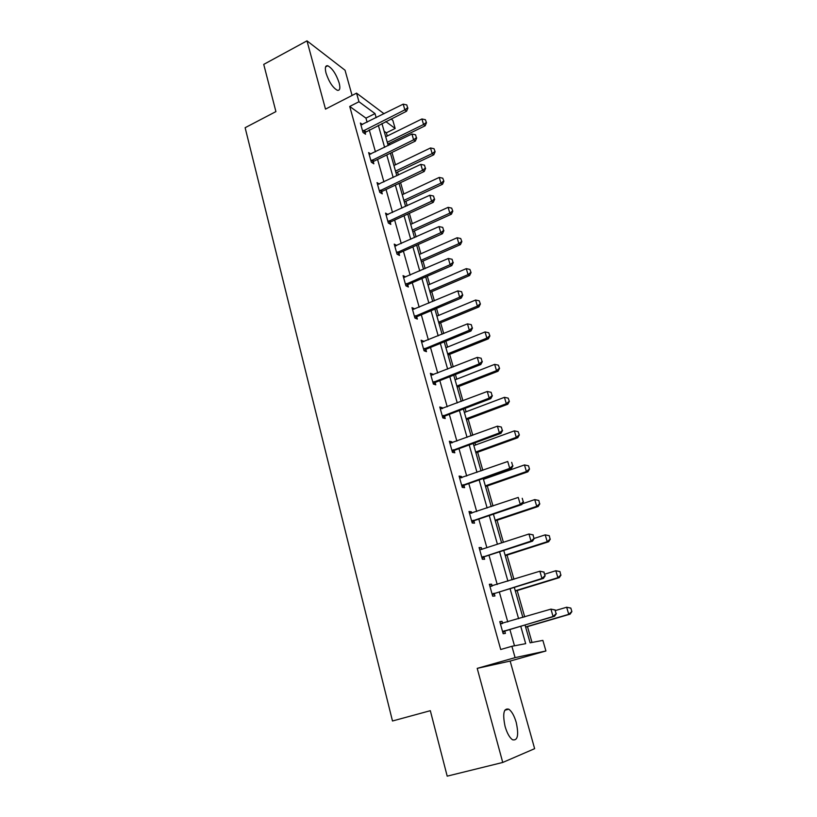 <?xml version="1.0" encoding="UTF-8"?>
<svg xmlns="http://www.w3.org/2000/svg" width="817" height="817" viewBox="0 0 817 817"><rect width="100%" height="100%" fill="white"/><g stroke="black" fill="none" stroke-linecap="round" stroke-linejoin="round"><path stroke-width="1.23" d="M505.08 726.425C502.455 713.701 503.68 707.961 508.766 709.187C511.748 711.28 514.24 715.692 516.232 722.442C518.938 735.147 517.702 740.927 512.525 739.763C509.553 737.639 507.071 733.196 505.08 726.425M326.034 73.121C324.737 67.821 325.309 65.37 327.75 65.748C332.315 68.26 336.114 73.969 339.137 82.885C340.475 88.226 339.892 90.707 337.401 90.309C332.866 87.817 329.077 82.078 326.034 73.121M352.086 95.446L345.04 70.231L306.988 40.85L325.503 109.121L356.559 93.148L384.041 113.747M502.741 762.455L534.635 748.678L510.155 661.065L477.21 668.367L502.741 762.455L447.195 776.15L430.324 710.688L392.487 720.992L245.131 127.707L275.911 111.602L263.738 64.39L306.988 40.85M391.006 118.976L392.814 120.324L395.162 128.473L385.808 121.559M387.258 136.02L386.349 132.824L395.162 128.473M532.01 642.458L527.486 626.619M524.708 616.906L517.181 590.548M513.954 579.284L507.04 555.1M503.395 542.314L497.073 520.235M493.008 506.009L487.279 485.952M485.206 478.701L484.971 477.894M482.816 470.326L477.639 452.23M475.565 444.979L474.953 442.834M472.788 435.257L468.161 419.07M466.088 411.809L465.108 408.367M462.933 400.779L458.837 386.441M456.754 379.17L455.416 374.492M453.251 366.894L449.656 354.333M447.583 347.062L445.898 341.179M443.723 333.571L440.629 322.746M438.545 315.464L436.533 308.418M434.358 300.809L431.744 291.659M429.66 284.367L427.322 276.197M425.146 268.589L423.002 261.052M420.918 253.77L418.263 244.497M416.088 236.889L414.382 230.925M412.299 223.644L409.358 213.319M407.183 205.71L405.906 201.268M403.823 193.976L400.585 182.64M398.41 175.022L397.562 172.06M395.479 164.779L391.956 152.442M389.78 144.834L389.341 143.302M525.025 624.964L530.121 642.816L542.866 640.385L545.919 650.975L515.088 657.644L511.902 646.288L525.688 643.663L520.735 626.22M510.155 661.065L545.919 650.975M489.495 584.809L491.609 584.155L489.352 584.278L492.671 596.175L494.928 596.001L494.295 593.724M491.609 584.155L492.151 586.065M469.254 512.433L471.317 511.728L468.999 511.513L472.216 523.003L474.524 523.166L473.891 520.919M471.317 511.728L471.746 513.239M449.707 442.508L451.719 441.762L449.35 441.241L452.455 452.342L454.814 452.812L454.191 450.596M451.719 441.762L452.036 442.896M430.804 374.921L432.775 374.145L430.365 373.328L433.367 384.051L435.767 384.827L435.155 382.622M432.775 374.145L432.99 374.911M434.94 381.856L435.104 382.438M412.534 309.551L414.454 308.734L412.003 307.652L414.903 318.027L417.344 319.079L416.731 316.894M416.486 316.016L416.68 316.69M395.428 246.029L396.725 245.447L394.233 244.109L397.042 254.158L399.523 255.455L398.921 253.301M379.384 184.07L377.035 182.6L379.752 192.332L382.264 193.864L381.672 191.729M362.513 124.531L360.379 123.03L363.014 132.446L365.556 134.213L364.964 132.099M514.485 645.798L509.869 629.417M507.765 621.931L499.33 591.988M497.226 584.482L488.985 555.213M486.871 547.696L478.813 519.081M476.699 511.554L468.815 483.572M466.691 476.025L458.991 448.666M456.866 441.109L449.33 414.352M447.205 406.795L439.832 380.61M437.708 373.042L430.498 347.429M428.363 339.862L421.317 314.8M419.182 307.233L412.279 282.713M410.144 275.135L403.394 251.136M401.259 243.558L394.652 220.069M392.517 212.491L386.043 189.503M383.908 181.925L377.577 159.417M375.442 151.839L369.243 129.811M367.109 122.233L365.955 118.138L349.727 106.455L500.698 649.505L511.902 646.288M370.877 154.066L368.641 152.575L371.316 162.154L373.849 163.809L373.246 161.674M388.044 214.554L385.563 213.114L388.33 222.99L390.822 224.409L390.22 222.265M403.751 277.606L405.518 276.84L403.047 275.625L405.896 285.827L408.357 287.002L407.754 284.837M421.592 341.966L423.533 341.169L421.102 340.219L424.054 350.769L426.484 351.678L425.861 349.482M423.533 341.169L423.706 341.772M425.637 348.665L425.81 349.288M440.179 408.429L442.171 407.663L439.781 406.999L442.834 417.906L445.214 418.529L444.591 416.323M442.171 407.663L442.436 408.612M444.397 415.618L444.54 416.149M459.399 477.169L461.431 476.444L459.093 476.076L462.248 487.371L464.587 487.688L463.964 485.451M461.431 476.444L461.799 477.761M479.293 548.309L481.376 547.625L479.089 547.574L482.357 559.267L484.634 559.267L484.001 557M481.376 547.625L481.856 549.33M499.881 621.962L502.026 621.328L499.79 621.625L503.18 633.737L505.406 633.389L504.763 631.102M502.026 621.328L502.618 623.453M349.727 106.455L358.969 101.737L356.559 93.148M477.21 668.367L515.088 657.644M376.177 117.689L375.013 113.594L358.969 101.737M518.601 618.714L510.063 588.679M507.919 581.153L499.575 551.792M497.43 544.255L489.271 515.558M487.126 508L479.15 479.936M477.005 472.379L469.203 444.938M467.048 437.361L459.42 410.522M457.265 402.944L449.799 376.698M447.645 369.11L440.343 343.436M438.188 335.838L431.049 310.715M428.894 303.127L421.899 278.546M419.744 270.948L412.902 246.887M410.747 239.289L404.058 215.749M401.893 208.151L395.346 185.112M393.181 177.514L386.768 154.954M384.613 147.356L378.332 125.287M381.927 123.5L388.228 145.589M390.403 153.198L396.848 175.767M399.013 183.376L405.6 206.435M407.765 214.044L414.495 237.604M416.66 245.212L423.533 269.293M425.698 276.902L432.724 301.504M434.889 309.102L442.068 334.255M444.234 341.853L451.576 367.558M453.741 375.146L461.237 401.433M463.402 409.021L471.072 435.88M473.237 443.468L481.07 470.939M483.235 478.507L491.252 506.601M493.407 514.159L501.607 542.897M503.762 550.444L512.147 579.845M514.302 587.372L522.88 617.448M386.349 132.824L384.133 131.231M365.955 118.138L375.013 113.594M407.622 107.773L406.784 104.923L407.622 107.773L404.854 109.856L406.59 111.214L363.902 133.059M360.92 124.991L403.19 104.147L404.854 109.856L362.677 131.241M406.784 104.923L403.19 104.147M406.59 111.214L407.908 107.997M387.799 144.058L425.177 125.777L423.553 124.511L421.909 118.965L385.716 136.776M426.484 122.693L425.391 119.711L426.484 122.693L425.177 125.777M387.289 142.27L423.553 124.511L426.219 122.479M421.909 118.965L425.391 119.711M416.404 137.695L415.557 134.795L416.404 137.695L413.616 139.819L415.342 141.096L373.92 161.194L372.133 162.685M369.192 154.546L411.921 134.019L413.616 139.819L370.969 160.898M415.557 134.795L411.921 134.019M415.342 141.096L416.69 137.91M425.33 168.108L424.462 165.157L425.33 168.108L422.532 170.273L424.237 171.468L382.346 191.249L380.487 192.771M377.587 184.581L420.806 164.38L422.532 170.273L379.394 191.025M424.462 165.157L420.806 164.38M424.237 171.468L425.616 168.302M396 172.806L433.786 154.791L432.173 153.596L430.508 147.969L393.917 165.524M435.124 151.727L434.021 148.714L435.124 151.727L433.786 154.791M395.51 171.1L432.173 153.596L434.848 151.533M430.508 147.969L434.021 148.714M404.333 202.003L442.528 184.264L440.935 183.141L439.24 177.422L402.25 194.722M443.886 181.231L442.773 178.177L443.886 181.231L442.528 184.264M403.864 200.379L440.935 183.141L443.631 181.037M439.24 177.422L442.773 178.177M434.399 199.011L433.521 196.019L434.399 199.011L431.58 201.217L433.276 202.33L390.914 221.785L388.974 223.358M386.114 215.096L429.834 195.232L431.58 201.217L387.952 221.652M433.521 196.019L429.834 195.232M433.276 202.33L434.685 199.195M412.789 231.65L451.413 214.197L449.83 213.155L448.104 207.344L410.716 224.369M452.802 211.184L451.678 208.11L452.802 211.184L451.413 214.197M412.35 230.118L449.83 213.155L452.536 211.011M448.104 207.344L451.678 208.11M443.621 230.425L442.732 227.381L443.621 230.425L440.792 232.682L442.467 233.703L399.615 252.821L397.583 254.444M394.795 246.101L439.005 226.585L440.792 232.682L396.653 252.77M442.732 227.381L439.005 226.585M442.467 233.703L443.897 230.598M421.388 261.767L460.441 244.6L458.868 243.65L457.122 237.747L419.305 254.475M461.85 241.628L460.717 238.523L461.85 241.628L460.441 244.6M420.969 260.327L458.868 243.65L461.595 241.475M457.122 237.747L460.717 238.523M452.996 262.369L452.087 259.275L452.996 262.369L450.147 264.667L451.811 265.586L408.459 284.367L406.335 286.042M403.598 277.617L448.339 258.468L450.147 264.667L405.498 284.398M452.087 259.275L448.339 258.468M451.811 265.586L453.272 262.523M430.11 292.353L469.601 275.503L468.049 274.635L466.272 268.64L428.037 285.072M471.052 272.561L469.898 269.416L471.052 272.561L469.601 275.503M429.732 291.005L468.049 274.635L470.796 272.418M466.272 268.64L469.898 269.416M462.524 294.845L461.605 291.7L462.524 294.845L459.665 297.184L461.309 298.021L417.446 316.424L415.21 318.16M412.565 309.663L457.816 290.893L459.665 297.184L414.485 316.547M461.605 291.7L457.816 290.893M461.309 298.021L462.8 294.988M438.984 323.43L478.925 306.896L477.383 306.12L475.586 300.033L436.901 316.148M480.396 303.995L479.232 300.809L480.396 303.995L478.925 306.896M438.627 322.184L477.383 306.12L480.141 303.863M475.586 300.033L479.232 300.809M472.226 327.872L471.286 324.676L472.226 327.872L469.336 330.262L470.97 330.987L426.586 349.022L424.227 350.83M421.664 342.231L467.467 323.859L469.336 330.262L423.625 349.227M471.286 324.676L467.467 323.859M470.97 330.987L472.492 327.995M447.992 355.007L488.392 338.81L486.871 338.126L485.043 331.937L445.919 347.736M489.894 335.94L488.719 332.723L489.894 335.94L488.392 338.81M447.665 353.863L486.871 338.126L489.649 335.818M485.043 331.937L488.719 332.723M482.081 361.471L481.121 358.214L482.081 361.471L479.181 363.902L480.794 364.525L435.88 382.162L433.378 384.061M430.927 375.35L477.271 357.386L479.181 363.902L432.918 382.468M481.121 358.214L477.271 357.386M480.794 364.525L482.347 361.574M457.152 387.095L498.023 371.245L496.522 370.663L494.653 364.362L455.069 379.823M499.555 368.406L498.37 365.158L499.555 368.406L498.023 371.245M456.856 386.063L496.522 370.663L499.299 368.304M494.653 364.362L498.37 365.158M492.11 395.642L491.14 392.323L492.11 395.642L489.189 398.114L490.782 398.635L445.326 415.863L442.783 417.753M440.343 409.031L487.259 391.486L489.189 398.114L442.375 416.262M491.14 392.323L487.259 391.486M490.782 398.635L492.375 395.724M466.456 419.713L507.806 404.221L506.326 403.731L504.426 397.328L464.383 412.442M509.369 401.423L508.174 398.134L509.369 401.423L507.806 404.221M466.19 418.784L506.326 403.731L509.124 401.331M504.426 397.328L508.174 398.134M502.312 430.406L501.321 427.036L502.312 430.406L499.381 432.928L500.954 433.347L454.936 450.147L452.363 452.015M449.922 443.284L497.41 426.188L499.381 432.928L451.985 450.647M501.321 427.036L497.41 426.188M500.954 433.347L502.578 430.477M475.913 452.863L517.753 437.738L516.293 437.361L514.363 430.845L473.84 445.602M519.346 434.981L518.141 431.662L519.346 434.981L517.753 437.738M475.678 452.046L516.293 437.361L519.112 434.92M514.363 430.845L518.141 431.662M512.698 465.782L511.687 462.351L512.698 465.782L509.747 468.355L511.299 468.652L464.71 485.012L462.116 486.871M459.665 478.119L507.735 461.493L509.747 468.355L461.758 485.615M511.299 468.652L512.953 465.833M485.533 486.564L527.874 471.828L526.424 471.552L524.463 464.934L483.46 479.313M528.272 465.761L524.463 464.934L528.517 465.802L529.498 469.111L528.517 465.802M485.329 485.86L526.424 471.552L529.263 469.07M529.498 469.111L527.874 471.828M523.258 501.781L522.237 498.288L523.258 501.781L520.286 504.406L521.818 504.589L474.657 520.48L472.032 522.329M469.581 513.566L518.244 497.43L520.286 504.406L471.705 521.195M521.818 504.589L523.513 501.812M495.306 520.827L538.158 506.499L536.738 506.336L534.737 499.595L522.308 503.793M538.587 500.433L534.737 499.595L538.822 500.464L539.588 503.793L538.822 500.464M495.143 520.245L536.738 506.336L539.588 503.793M539.823 503.823L538.158 506.499M534.012 538.423L532.97 534.869L534.012 538.423L531.03 541.099L532.531 541.16L484.777 556.571L482.112 558.409M480.651 549.657L528.946 534.001L531.03 541.099L481.836 557.398M532.97 534.869L528.946 534.001L533.225 534.88M532.531 541.16L534.267 538.434M505.253 555.672L548.626 541.763L547.227 541.712L545.194 534.859L534.257 538.403M549.075 535.697L545.194 534.859L549.31 535.717L550.086 539.128L549.31 535.717M505.12 555.213L547.227 541.712L550.086 539.128M550.321 539.138L548.626 541.763M544.959 575.719L543.897 572.104L544.959 575.719L541.957 578.456L543.438 578.395L495.071 593.295L492.375 595.123M489.924 586.34L539.843 571.226L541.957 578.456L492.13 594.235M543.897 572.104L539.843 571.226L544.142 572.094M489.883 586.187L491.558 586.249M543.438 578.395L545.205 575.709M515.364 591.11L559.267 577.639L557.899 577.701L555.826 570.736L544.755 574.167M559.737 571.583L555.826 570.736L559.972 571.573L560.779 575.066L559.972 571.573M515.272 590.783L557.899 577.701L560.779 575.066M561.003 575.056L559.267 577.639M556.111 613.7L555.029 610.023L556.111 613.7L553.089 616.498L554.549 616.294L505.549 630.683L502.833 632.491M500.372 623.708L550.934 609.125L553.089 616.498L502.618 631.745M555.029 610.023L550.934 609.125L555.274 609.993M500.29 623.402L502.455 623.504M554.549 616.294L556.346 613.669M525.648 627.16L570.103 614.139L568.755 614.323L566.651 607.235L555.437 610.544M570.593 608.093L566.651 607.235L570.817 608.062L571.869 611.606L570.817 608.062M525.597 626.966L568.755 614.323L571.645 611.637M571.869 611.606L570.103 614.139M363.269 130.7L365.097 131.976M363.8 130.332L365.628 131.608M371.561 160.357L373.389 161.552M372.103 159.999L373.92 161.194M379.997 190.494L381.805 191.607M380.538 190.136L382.346 191.249M388.565 221.111L390.363 222.142M389.117 220.753L390.914 221.785M397.266 252.239L399.053 253.178M397.828 251.881L399.615 252.821M406.12 283.867L407.897 284.714M406.682 283.509L408.459 284.367M415.118 316.016L416.874 316.771M415.69 315.668L417.446 316.424M424.268 348.706L426.014 349.37M424.84 348.359L426.586 349.022M433.561 381.947L435.298 382.509M434.144 381.6L435.88 382.162M443.018 415.751L444.734 416.2M443.611 415.414L445.326 415.863M452.638 450.126L454.344 450.473M453.241 449.789L454.936 450.147M462.432 485.104L464.107 485.339M463.035 484.767L464.71 485.012M472.389 520.684L474.044 520.807M472.992 520.358L474.657 520.48M482.52 556.888L484.154 556.888M483.133 556.571L484.777 556.571M492.825 593.734L494.448 593.612M493.448 593.418L495.071 593.295M503.323 631.235L504.926 630.99M503.956 630.928L505.549 630.683M501.219 623.749L502.006 623.637M508.766 709.187L504.783 710.239M327.75 65.748L325.595 66.902M415.628 315.689L417.385 316.455M424.626 348.461L426.372 349.125M433.786 381.784L435.522 382.346M443.11 415.679L444.826 416.139"/></g></svg>
